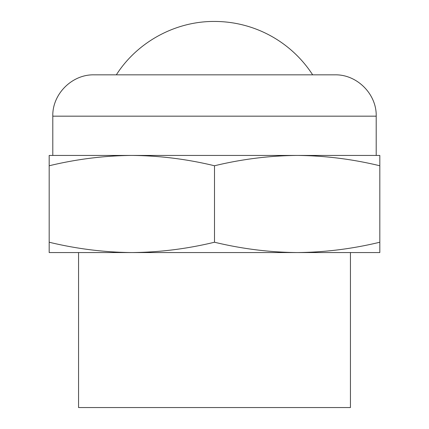 <?xml version="1.0" encoding="UTF-8"?>
<svg xmlns="http://www.w3.org/2000/svg" width="429" height="429" viewBox="0 0 429 429"><rect width="100%" height="100%" fill="white"/><g stroke="black" fill="none" stroke-linecap="round" stroke-linejoin="round"><path stroke-width="0.64" d="M78.555 252.558L78.555 407.55L350.445 407.55L350.445 252.558M376.206 116.168L52.794 116.168C52.225 94.085 72.034 74.271 94.123 74.839L334.877 74.839C356.96 74.265 376.775 94.085 376.206 116.168L376.206 155.432L297.163 155.432L379.821 155.432L379.821 165.766C352.359 159.116 324.807 155.673 297.163 155.432C269.551 155.684 241.994 159.127 214.5 165.766L214.5 242.229C187.039 248.874 159.481 252.322 131.837 252.558L49.179 252.558L49.179 155.432L131.837 155.432C104.226 155.684 76.673 159.127 49.179 165.766M379.821 165.766L379.821 242.229C352.359 248.874 324.807 252.322 297.163 252.558C269.551 252.311 241.994 248.863 214.5 242.229M49.179 242.229C76.673 248.863 104.226 252.311 131.837 252.558L379.821 252.558L379.821 242.229M214.5 165.766C187.039 159.116 159.481 155.673 131.837 155.432L52.794 155.432L52.794 116.168M297.163 155.432L131.837 155.432M312.661 74.839A116.935 116.935 0 0 0 214.5 21.45C175.531 21.139 137.259 41.956 116.339 74.839"/></g></svg>

